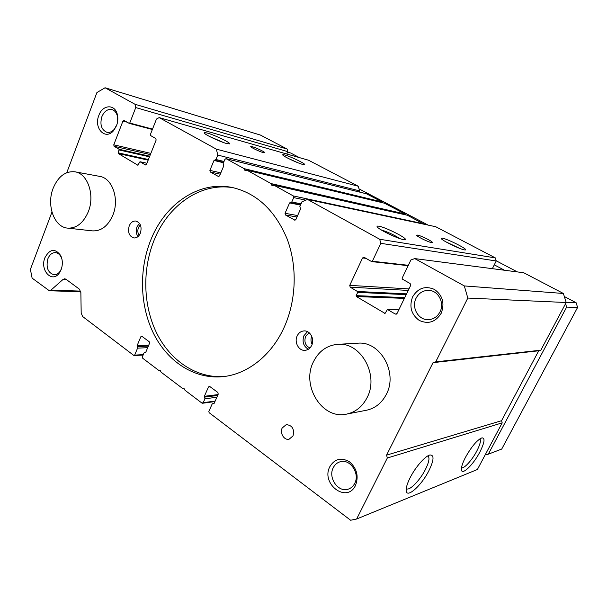 <?xml version="1.0" encoding="UTF-8"?>
<svg xmlns="http://www.w3.org/2000/svg" width="608" height="608" viewBox="0 0 608 608"><rect width="100%" height="100%" fill="white"/><g stroke="black" fill="none" stroke-linecap="round" stroke-linejoin="round"><path stroke-width="0.91" d="M337.721 344.326L357.694 343.208C379.939 340.716 398.248 372.4 386.338 394.341C381.794 403.058 375.151 408.363 366.411 410.256L346.621 414.109C355.604 412.163 362.429 406.653 367.11 397.594C379.369 374.764 360.552 341.734 337.721 344.326C326.838 345.367 318.736 351.196 313.424 361.813C301.044 385.548 322.08 419.9 346.621 414.109M74.966 171.813L99.682 176.381C112.298 178.068 119.632 199.128 112.875 215.126C108.049 226.024 101.232 231.276 92.424 230.88L67.564 228.114C76.471 228.502 83.372 223.06 88.282 211.789C95.137 195.244 87.727 173.5 74.966 171.813C65.421 170.924 58.132 176.442 53.109 188.358C46.345 205.177 54.142 227.164 67.564 228.114M465.485 457.307C471.648 446.424 477.143 439.941 481.962 437.851C485.252 437.927 484.553 442.662 479.856 452.048C473.229 464.953 461.358 476.277 461.388 469.361C461.35 466.678 462.718 462.658 465.485 457.307M461.51 467.651C463.851 469.178 472.097 460.142 476.832 450.992C480.122 444.547 481.141 440.504 479.879 438.87L479.879 438.87M410.233 477.531C415.614 466.838 425.456 455.711 430.046 454.982C434.37 454.951 433.983 460.195 428.891 470.698C421.162 486.256 405.612 499.654 406.167 489.79C406.266 486.78 407.618 482.691 410.233 477.531M406.273 488.46C408.834 491.697 419.786 480.715 425.395 469.528C428.815 462.665 429.772 458.234 428.252 456.236L427.789 455.932M207.495 133.129C214.928 135.128 231.162 142.986 229.672 143.891L226.678 143.549C220.332 141.9 205.664 135.09 204.417 133.205C203.832 132.43 204.858 132.4 207.495 133.129M223.774 142.629L209.258 136.329M284.84 154.987C290.806 156.575 306.082 164.008 304.707 164.662L302.716 164.426C297.54 163.104 283.586 156.522 282.758 155.025C282.401 154.516 283.1 154.5 284.84 154.987M298.026 162.8L288.526 158.551M252.297 146.71C256.036 147.706 264.989 151.985 264.906 152.737L263.408 152.654C259.738 151.704 250.625 147.364 250.732 146.619L252.297 146.71M442.32 238.154C447.549 238.952 467.841 249.189 465.591 249.926L464.611 249.926C460.279 249.394 442.062 240.532 441.21 238.556L442.32 238.154M459.671 248.368L446.006 241.893M378.936 226.214C385.791 227.293 407.892 238.518 405.209 239.605L403.651 239.636C398.073 238.906 378.647 229.535 377.226 226.898C376.709 226.138 377.279 225.918 378.936 226.214M400.011 238.648C394.075 234.901 387.767 231.96 381.087 229.839M417.529 235.091C420.835 235.585 432.752 241.49 432.425 242.486L431.604 242.615C428.397 242.189 416.282 236.185 416.647 235.212L417.529 235.091M297.168 335.905C298.718 332.789 301.028 331.124 304.114 330.912C310.209 330.44 314.83 339.218 311.676 345.405C310.171 348.407 307.944 350.048 304.996 350.345C298.764 351.021 294.006 342.16 297.168 335.905M307.519 331.672L303.97 335.654C301.963 341.65 303.415 346.195 308.324 349.273M129.23 225.849C130.743 222.46 132.939 220.856 135.812 221.023C140.539 222.726 142.059 226.769 140.387 233.153C138.89 236.474 136.732 238.078 133.927 237.956C129.132 236.322 127.566 232.286 129.23 225.849M139.475 223.326L137.013 226.807C135.728 230.47 136.063 233.73 137.993 236.58M329.878 466.602C334.757 458.751 341.301 457.163 349.516 461.829C356.904 468.388 358.91 476.239 355.513 485.397C346.978 503.85 320.484 483.854 329.878 466.602M354.707 483.406C360.255 473.419 349.874 458.341 340.054 461.799C337.06 462.711 334.803 464.679 333.268 467.704C327.712 477.797 338.443 493.096 348.483 489.068C351.196 488.095 353.271 486.202 354.707 483.406M98.861 115.391C102.577 104.424 115.14 103.77 117.382 114.707C118.188 118.309 117.914 121.95 116.554 125.62L113.802 130.37C105.61 140.881 93.389 128.326 98.861 115.391M117.625 121.547L117.382 116.082C116.455 112.579 114.654 110.405 111.978 109.554C107.654 108.832 104.295 111.188 101.886 116.637C99.72 124.564 101.361 129.77 106.81 132.255C109.546 132.825 112.07 131.792 114.395 129.162L116.964 124.442M412.642 296.795C418.03 288.01 425.296 285.547 434.439 289.416C442.685 295.351 444.927 303.316 441.188 313.302C435.556 322.134 428.222 324.497 419.186 320.386C411.183 314.404 409.002 306.538 412.642 296.795M439.972 311.942C444.813 302.997 438.292 290.525 428.822 290.366C423.176 290.312 418.935 292.904 416.108 298.156C411.19 307.359 418.266 320.135 428.169 319.664C433.375 319.413 437.312 316.844 439.972 311.942M44.931 257.678C49.803 248.847 55.032 248.094 60.625 255.421C62.715 259.874 62.89 264.586 61.15 269.572L59.546 272.665C52.394 283.913 39.52 270.416 44.931 257.678M62.016 259.51L61.028 256.88C59.637 254.288 57.775 252.867 55.465 252.616C52.144 252.586 49.62 254.623 47.888 258.75C45.82 267.482 47.88 272.825 54.066 274.778C56.4 274.831 58.414 273.661 60.124 271.274L61.431 268.789M282.203 427.986L286.246 424.635C292.273 425.258 294.53 429.012 293.026 435.898L289.119 439.204C284.172 440.564 279.566 433.04 282.203 427.986M150.792 239.978C164.988 203.954 199.052 180.363 232.446 187.545C256.91 193.321 275.12 210.429 287.082 238.853C297.51 266.296 296.392 300.375 284.134 327.362C271.32 355.855 246.947 374.551 222.353 376.709C194.317 379.286 167.747 361.692 153.771 333.936C139.863 306.06 138.791 269.732 150.792 239.978M233.981 187.88C201.119 181.701 168.013 205.056 154.06 240.327C142.196 269.663 143.123 305.429 156.651 333.078C170.255 360.597 196.224 378.366 223.911 376.542M309.206 332.789L305.642 336.406C303.932 341.802 305.353 345.671 309.905 348.004M140.319 224.77L138.487 227.476C137.454 230.386 137.666 233.016 139.133 235.38M501.57 420.706L386.574 455.134L387.326 458.014L356.63 519.019L477.394 469.498L502.193 422.856L501.57 420.706L538.718 350.786L540.839 350.185L566.185 302.518L563.38 293.474L523.746 272.749L414.747 258.59L464.314 285.927L563.38 293.474M287.151 149.044L260.444 135.075L105.07 87.757L135.014 104.28L287.151 149.044L287.827 151.658L286.809 154.014M358.31 186.246L308.492 160.2L159.167 117.602L216.357 149.15L358.31 186.246L359.571 190.882L359.085 191.938M382.569 202.738L382.128 201.932L366.487 193.808M405.506 214.822L405.027 213.955L384.454 203.201M424.202 224.268L407.413 215.27M495.315 257.883L435.708 226.716L307.504 199.432L379.688 239.248L495.315 257.883L496.234 260.976L492.343 268.668M387.326 458.014L502.193 422.856M356.63 519.019L350.618 520.243L209.137 412.695L208.848 411.441L212.078 404.168L212.777 403.59L213.97 403.682M210.117 386.749L208.491 386.931L209.79 386.513L217.846 392.464L218.234 394.144L214.046 403.56L213.393 403.758M208.491 386.931L204.364 396.294L218.036 394.592M217.641 395.474L204.554 397.123L204.364 396.294M204.554 397.123L204.926 398.787L203.216 402.671L201.924 403.074L185.007 390.275L183.829 388.147M183.814 388.147L182.309 388.231L161.143 372.21L160.018 370.135L158.544 370.242L142.751 358.287L142.416 356.714L143.982 352.967L145.616 352.511M144.696 352.389L145.16 352.534M145.745 352.321L149.53 343.277L149.188 341.704L141.968 336.361L140.798 336.809L137.058 345.8L148.679 345.314M148.352 346.104L137.226 346.583L137.058 345.8M137.226 346.583L137.568 348.141L134.672 355.11L133.798 355.429L82.688 316.57L81.183 313.112L80.864 292.562L79.359 289.142L65.922 279.216L64.729 278.776L63.095 279.399L50.912 290.16L49.37 290.768L32.118 278.13L30.4 269.367L51.954 212.086M66.774 172.695L96.915 92.553L105.07 87.757M135.014 104.28L135.759 107.57L287.827 151.658M135.759 107.57L129.755 123.044L129.185 123.356L123.926 120.384L122.945 121.068L113.772 144.818L150.845 153.376M150.366 154.584L114.091 146.27L113.772 144.818M114.091 146.27L119.13 149.272L118.188 152.836L148.405 159.524M148.162 160.14L118.355 153.566L118.188 152.836M118.355 153.566L137.993 165.285M159.167 117.602L156.484 119.054L150.29 134.74L150.465 135.485L155.8 138.533L156.15 140.03L146.505 164.312L145.335 164.912L139.977 161.736L137.78 165.239M216.357 149.15L217.793 155.07L359.571 190.882M217.793 155.07L215.954 159.501L214.001 160.459L209.882 170.384L220.833 172.854M220.271 174.2L210.254 171.965L209.882 170.384M210.254 171.965L218.698 176.632M300.496 205.086L289.613 202.905L291.794 201.962L293.717 197.608L293.284 195.92L274.071 185.265L272.156 185.607L271.008 183.57L247.023 170.255L245.176 170.612L244.082 168.629L226.032 158.642L224.899 159.357L223.151 163.537L223.736 165.923L219.556 175.91L218.249 176.533M289.613 202.905L285.03 213.294L297.631 215.559M296.978 217.018L285.464 214.981L285.03 213.294M285.464 214.981L295.04 220.21M307.504 199.432L301.94 201.818L299.873 206.484L300.527 209.038L295.883 219.488L294.416 220.104M379.688 239.248L380.806 243.329L496.234 260.976M380.806 243.329L372.362 261.242L371.549 261.546L364.177 257.336L362.566 257.944L349.729 285.365L408.964 288.914M408.226 290.434L350.2 287.158L349.729 285.365M350.2 287.158L357.443 291.483L357.686 292.387L356.151 295.648L404.753 297.593M404.366 298.384L356.387 296.552L356.151 295.648M356.387 296.552L385.024 313.409M414.747 258.59L410.879 259.988L402.116 278.19L402.367 279.118L410.142 283.548L410.658 285.418L397.016 313.53L395.329 314.085L387.418 309.457L385.274 313.128L384.446 313.409M464.314 285.927L467.818 298.064L566.185 302.518M467.818 298.064L435.708 361.866L540.839 350.185M435.708 361.866L433.056 362.649L538.718 350.786M433.056 362.649L386.574 455.134M311.744 336.27C310.62 338.998 310.749 341.681 312.109 344.303M485.161 454.883L488.308 454.168L566.626 307.108L565.569 303.681M504.549 270.256L494.281 264.837M488.308 454.168L501.714 449.069L577.6 307.435L566.626 307.108M287.63 152.129L290.632 152.996L299.44 157.616M566.101 302.252L576.126 302.716L564.33 296.529M517.408 271.928L496.181 260.794M428.123 225.097L359.024 188.86M577.6 307.435L576.126 302.716M204.926 398.787L216.843 397.26M203.216 402.671L215.148 401.075M142.5 336.756L140.798 336.809M137.568 348.141L147.691 347.685M134.672 355.11L143.283 354.631M66.378 279.551L63.095 279.399M50.912 290.16L80.644 291.103M129.755 123.044L152.517 129.101M129.337 123.394L152.357 129.504L129.261 123.386M127.118 122.178L122.945 121.068M119.13 149.272L149.72 156.203M119.29 150.009L149.484 156.818M140.076 161.774L146.923 163.256M145.335 164.912L145.745 165.004M215.954 159.501L224.018 161.477M223.478 162.754L214.001 160.459M226.222 158.718L366.822 193.891M244.082 168.629L382.128 201.932M244.302 168.887L382.31 202.137M244.857 170.308L245.7 170.514M247.023 170.255L384.636 203.247M271.008 183.57L405.027 213.955M271.236 183.836L405.217 214.16M271.814 185.296L272.734 185.501M274.071 185.265L407.611 215.308M293.284 195.92L423.799 223.812M293.717 197.608L305.809 200.161M291.794 201.962L301.051 203.84M372.362 261.242L408.325 265.301M365.925 258.339L362.566 257.944M357.443 291.483L406.562 293.862M357.686 292.387L406.182 294.652M387.706 309.54L398.886 309.677M395.329 314.085L396.507 314.093M117.382 116.082L117.382 114.707M61.028 256.88L60.625 255.421M427.781 455.939L428.252 456.236M212.777 403.59L214.115 403.408M202.525 403.248L214.928 401.576M134.148 355.543L143.116 355.042M49.37 290.768L80.788 291.741M139.977 161.736L146.931 163.233M214.837 160.216L223.645 162.359M226.032 158.642L366.662 193.83M246.916 170.217L384.545 203.216M273.957 185.22L407.52 215.278M290.601 202.692L300.664 204.706M371.754 261.607L408.135 265.688M387.418 309.457L398.924 309.601M114.395 129.162L113.802 130.37M60.124 271.274L59.546 272.665"/></g></svg>
